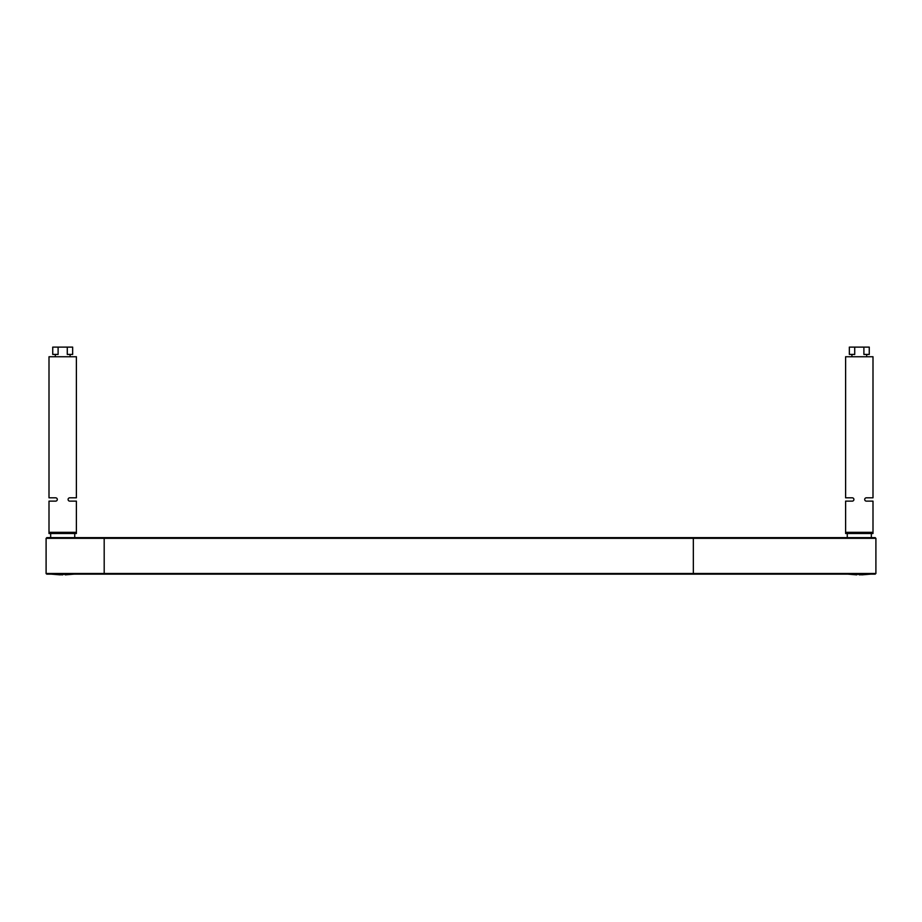 <?xml version="1.0" encoding="UTF-8"?>
<svg xmlns="http://www.w3.org/2000/svg" width="922" height="922" viewBox="0 0 922 922"><rect width="100%" height="100%" fill="white"/><g stroke="black" fill="none" stroke-linecap="round" stroke-linejoin="round"><path stroke-width="1.38" d="M852.251 497.811A1.66 1.66 0 0 1 853.91 499.47A1.66 1.66 0 0 1 852.251 501.13L845.612 501.13L845.612 532.34L872.996 532.34L872.996 501.13L866.357 501.13A1.66 1.66 0 0 1 864.698 499.47A1.66 1.66 0 0 1 866.357 497.811L872.996 497.811L872.996 356.745L845.612 356.745L845.612 497.811L852.251 497.811A1.66 1.66 0 0 1 853.91 499.47A1.66 1.66 0 0 1 852.251 501.13A1.66 1.66 0 0 0 853.91 499.47A1.66 1.66 0 0 0 852.251 497.811A1.66 1.66 0 0 1 853.91 499.47A1.66 1.66 0 0 1 852.251 501.13M866.357 501.13A1.66 1.66 0 0 1 864.698 499.47A1.66 1.66 0 0 1 866.357 497.811A1.66 1.66 0 0 0 864.698 499.47A1.66 1.66 0 0 0 866.357 501.13A1.66 1.66 0 0 1 864.698 499.47A1.66 1.66 0 0 1 866.357 497.811M869.262 347.121L869.262 354.428L863.891 354.428L863.891 347.121L869.262 347.121M851.916 356.745L851.916 354.428M866.692 354.428L866.692 356.745M854.717 347.121L854.717 354.428L849.346 354.428L849.346 347.121L863.891 347.121M845.612 532.34L845.612 533.492L847.272 533.492L847.272 537.641M870.921 574.152L875.9 573.496L875.9 538.31L871.336 537.641L871.336 533.492L872.996 533.492L872.996 532.34M847.272 533.492L871.336 533.492M55.643 497.811A1.66 1.66 0 0 1 57.302 499.47A1.66 1.66 0 0 1 55.643 501.13L49.004 501.13L49.004 532.34L76.388 532.34L76.388 501.13L69.749 501.13A1.66 1.66 0 0 1 68.09 499.47A1.66 1.66 0 0 1 69.749 497.811L76.388 497.811L76.388 356.745L49.004 356.745L49.004 497.811L55.643 497.811A1.66 1.66 0 0 1 57.302 499.47A1.66 1.66 0 0 1 55.643 501.13A1.66 1.66 0 0 0 57.302 499.47A1.66 1.66 0 0 0 55.643 497.811A1.66 1.66 0 0 1 57.302 499.47A1.66 1.66 0 0 1 55.643 501.13M69.749 501.13A1.66 1.66 0 0 1 68.09 499.47A1.66 1.66 0 0 1 69.749 497.811A1.66 1.66 0 0 0 68.09 499.47A1.66 1.66 0 0 0 69.749 501.13A1.66 1.66 0 0 1 68.09 499.47A1.66 1.66 0 0 1 69.749 497.811M72.654 347.121L72.654 354.428L67.283 354.428L67.283 347.121L72.654 347.121M55.308 356.745L55.308 354.428M70.084 354.428L70.084 356.745M58.109 347.121L58.109 354.428L52.738 354.428L52.738 347.121L67.283 347.121M49.004 532.34L49.004 533.492L50.664 533.492L50.664 537.641L46.768 537.641L104.186 537.641L104.198 574.152L104.186 537.641L693.344 537.641L693.344 538.31L693.332 537.641L875.232 537.641M75.973 537.641L74.728 537.641L74.728 533.492L76.388 533.492L76.388 532.34M50.664 533.492L74.728 533.492M62.696 574.855L55.827 574.521L74.06 574.152L65.278 574.855M856.722 574.855L847.94 574.152L866.173 574.521L859.304 574.855M62.696 574.152L46.768 574.152L46.1 573.496L46.1 538.31L50.664 537.641M875.232 574.152L96.049 574.152M875.9 573.496L693.344 573.496L693.332 538.31L693.344 574.152L693.344 573.496L46.1 573.496M51.079 574.152L104.186 574.152M875.9 538.31L46.1 538.31M60.114 574.855L51.332 574.152L60.114 574.855M861.886 574.855L870.668 574.152L861.886 574.855"/></g></svg>
